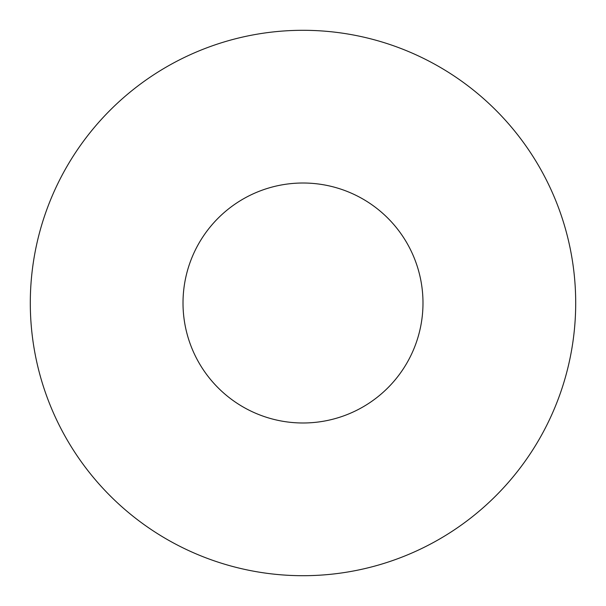 <?xml version="1.0" encoding="UTF-8"?>
<svg xmlns="http://www.w3.org/2000/svg" width="606" height="606" viewBox="0 0 606 606"><rect width="100%" height="100%" fill="white"/><g stroke="black" fill="none" stroke-linecap="round" stroke-linejoin="round"><path stroke-width="0.45" stroke-dasharray="3.03 2.27" d="M422.988 303A119.988 119.988 0 0 0 303 183.012A119.988 119.988 0 0 0 183.012 303A119.988 119.988 0 0 0 303 422.988A119.988 119.988 0 0 0 422.988 303M575.7 303A272.7 272.7 0 0 0 303 30.3A272.7 272.7 0 0 0 30.3 303A272.7 272.7 0 0 0 303 575.7A272.7 272.7 0 0 0 575.7 303"/><path stroke-width="0.91" d="M422.988 303A119.988 119.988 0 0 0 303 183.012A119.988 119.988 0 0 0 183.012 303A119.988 119.988 0 0 0 303 422.988A119.988 119.988 0 0 0 422.988 303M575.7 303A272.7 272.7 0 0 0 303 30.3A272.7 272.7 0 0 0 30.3 303A272.7 272.7 0 0 0 303 575.7A272.7 272.7 0 0 0 575.7 303"/></g></svg>
